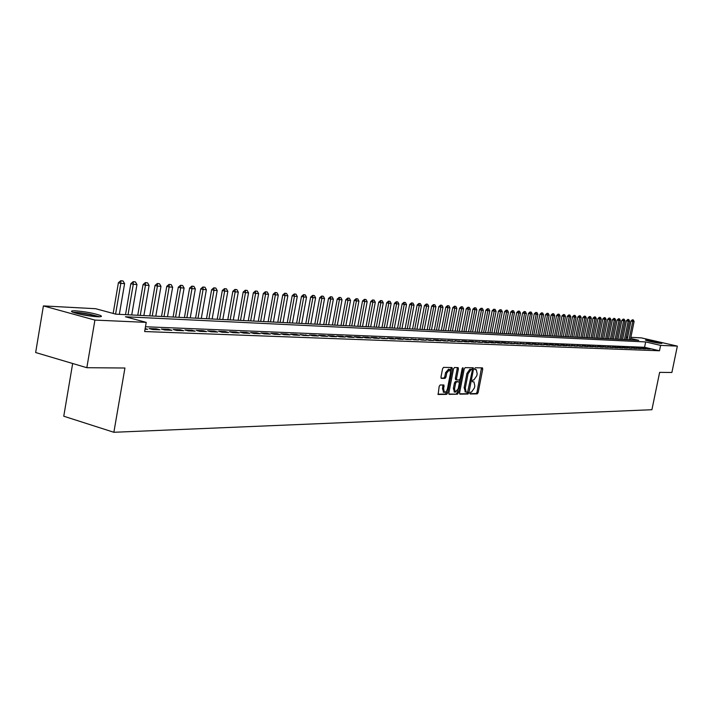 <?xml version="1.0" encoding="UTF-8"?>
<svg xmlns="http://www.w3.org/2000/svg" width="713" height="713" viewBox="0 0 713 713"><rect width="100%" height="100%" fill="white"/><g stroke="black" fill="none" stroke-linecap="round" stroke-linejoin="round"><path stroke-width="1.07" d="M469.92 393.077L470.206 393.986L477.247 393.87L478.156 392.56L482.719 369.156L482.46 367.872L475.313 367.765L474.671 368.674L474.858 369.584L476.311 369.717L477.175 373.817L476.792 375.778L473.851 379.967L472.942 379.967L472.291 380.885L472.478 381.776L473.967 381.91L474.805 385.974L474.421 387.934L471.48 392.141L470.562 392.15L469.92 393.077M75.73 310.85C85.426 311.661 93.572 313.176 100.168 315.387C102.512 316.447 101.567 316.902 97.325 316.75C87.708 315.966 79.526 314.46 72.779 312.232C70.346 311.135 71.336 310.672 75.73 310.85M646.094 339.958C652.502 340.769 657.796 341.884 661.958 343.283L661.343 343.452C654.944 342.65 649.641 341.536 645.443 340.128L646.094 339.958M440.162 384.975L439.181 386.33L438.139 394.476L446.668 394.378L447.621 393.032L452.3 368.844L452.015 367.534L443.548 367.4L442.568 368.746L440.973 377.034L441.258 378.353L445.01 378.398L445.973 377.043L446.766 372.961L449.76 369.459L450.518 372.979L447.443 388.915L446.4 391.464L444.404 392.417L443.673 388.959L443.914 384.984L440.162 384.975M630.871 337.32L641.379 337.882L677.35 346.117L671.887 372.471L659.632 372.364L651.914 409.717L113.866 432.283L124.935 368.015L86.834 367.703L94.918 320.084L43.404 305.913L95.604 308.702L115.862 314.175L638.75 340.342L630.64 338.47M677.35 346.117L660.612 345.377L645.675 341.937L125.443 316.768L146.227 322.374L94.918 320.084M146.227 322.374L144.641 331.545L659.498 350.769L660.612 345.377M459.582 392.845L460.01 394.155L467.986 394.022L468.913 392.703L473.512 369.058L473.245 367.774L465.152 367.65L464.216 368.969L459.582 392.845M448.887 394.013L457.443 394.2L449.288 394.334M457.167 367.551L457.22 368.612L458.397 368.906L458.12 367.605L454.475 367.525L453.521 368.862L448.851 393.006L449.119 394.298M458.397 368.906L456.507 378.665L456.783 379.958L459.243 379.993L460.188 378.656L462.149 368.55L462.906 367.65L463.102 368.559L458.388 392.863L457.443 394.2M647.618 348.907L650.283 349.014L647.787 348.434L645.122 348.327L647.618 348.907M643.135 348.737L645.826 348.844L643.331 348.256L640.63 348.149L643.135 348.737M638.598 348.559L641.326 348.666L638.812 348.078L636.076 347.971L638.598 348.559M634.009 348.372L636.771 348.488L634.249 347.899L631.477 347.784L634.009 348.372M629.365 348.194L632.164 348.3L626.825 347.596L629.365 348.194M624.668 348.006L627.493 348.122L624.945 347.525L622.11 347.409L624.668 348.006M619.909 347.819L622.77 347.935L620.212 347.338L617.342 347.222L619.909 347.819M615.087 347.632L617.984 347.748L615.417 347.142L612.512 347.026L615.087 347.632M610.203 347.445L613.144 347.561L607.619 346.83L610.203 347.445M605.266 347.249L608.242 347.365L602.672 346.634L605.266 347.249M600.266 347.053L603.278 347.169L600.667 346.554L597.654 346.438L600.266 347.053M595.203 346.857L598.252 346.973L592.574 346.233L595.203 346.857M590.07 346.652L593.154 346.776L590.524 346.153L587.432 346.028L590.07 346.652M584.874 346.447L588.002 346.571L585.364 345.948L582.227 345.823L584.874 346.447M579.616 346.242L582.779 346.366L576.951 345.609L579.616 346.242M574.277 346.037L577.485 346.161L571.612 345.395L574.277 346.037M568.876 345.823L572.129 345.948L566.193 345.181L568.876 345.823M563.404 345.609L566.701 345.734L564.01 345.092L560.712 344.967L563.404 345.609M557.86 345.386L561.193 345.52L558.493 344.878L555.151 344.744L557.86 345.386M552.245 345.172L555.623 345.306L552.905 344.655L549.518 344.522L552.245 345.172M546.55 344.949L549.973 345.083L547.245 344.424L543.814 344.29L546.55 344.949M540.775 344.718L544.251 344.851L538.03 344.058L540.775 344.718M534.928 344.486L538.449 344.629L535.695 343.969L532.165 343.826L534.928 344.486M528.993 344.254L532.566 344.397L529.795 343.728L526.221 343.586L528.993 344.254M522.986 344.022L526.595 344.165L520.196 343.345L522.986 344.022M516.889 343.782L520.552 343.924L514.082 343.105L516.889 343.782M510.704 343.541L514.421 343.684L507.888 342.855L510.704 343.541M504.439 343.292L508.209 343.443L505.392 342.757L501.604 342.605L504.439 343.292M498.075 343.042L501.899 343.194L499.073 342.507L495.232 342.356L498.075 343.042M491.622 342.793L495.508 342.944L492.665 342.249L488.77 342.097L491.622 342.793M485.081 342.534L489.02 342.686L486.159 341.99L482.22 341.839L485.081 342.534M478.45 342.276L482.443 342.427L475.562 341.572L478.45 342.276M471.712 342.008L475.767 342.169L472.879 341.465L468.815 341.304L471.712 342.008M464.876 341.741L468.994 341.901L466.088 341.188L461.971 341.028L464.876 341.741M457.942 341.474L462.113 341.634L455.019 340.752L457.942 341.474M450.901 341.197L455.144 341.358L447.969 340.466L450.901 341.197M443.762 340.912L448.058 341.081L440.812 340.181L443.762 340.912M436.508 340.627L440.875 340.805L437.916 340.065L433.54 339.896L436.508 340.627M429.146 340.342L433.575 340.511L426.16 339.602L429.146 340.342M421.668 340.048L426.169 340.226L418.674 339.299L421.668 340.048M414.075 339.753L418.638 339.932L411.062 338.996L414.075 339.753M406.357 339.45L411 339.629L403.335 338.693L406.357 339.45M398.522 339.138L403.237 339.326L400.207 338.568L395.483 338.381L398.522 339.138M390.564 338.827L395.35 339.014L392.31 338.247L387.507 338.06L390.564 338.827M382.48 338.515L387.346 338.702L379.405 337.739L382.48 338.515M374.263 338.185L379.209 338.381L376.134 337.606L371.179 337.409L374.263 338.185M365.903 337.864L370.938 338.06L367.846 337.276L362.81 337.08L365.903 337.864M357.418 337.525L362.525 337.73L359.423 336.937L354.308 336.732L357.418 337.525M348.791 337.187L353.987 337.392L350.858 336.598L345.662 336.393L348.791 337.187M340.012 336.848L345.297 337.053L342.16 336.251L336.866 336.046L340.012 336.848M331.09 336.491L336.465 336.705L333.31 335.903L327.935 335.689L331.09 336.491M322.018 336.135L327.481 336.349L324.317 335.538L318.845 335.324L322.018 336.135M312.793 335.778L318.346 335.992L315.164 335.172L309.602 334.958L312.793 335.778M303.399 335.413L309.059 335.627L300.191 334.575L303.399 335.413M293.854 335.03L299.603 335.262L296.385 334.424L290.628 334.201L293.854 335.03M284.13 334.655L289.986 334.878L286.751 334.041L280.895 333.809L284.13 334.655M274.238 334.263L280.191 334.495L276.947 333.648L270.985 333.417L274.238 334.263M264.166 333.871L270.236 334.112L266.974 333.256L260.896 333.016L264.166 333.871M253.917 333.47L260.093 333.711L256.814 332.846L250.628 332.606L253.917 333.47M243.481 333.06L249.764 333.301L246.475 332.436L240.174 332.187L243.481 333.06M232.848 332.641L239.247 332.891L235.941 332.017L229.533 331.759L232.848 332.641M222.019 332.213L228.543 332.472L225.219 331.59L218.686 331.331L222.019 332.213M210.995 331.786L217.634 332.044L214.292 331.153L207.643 330.885L210.995 331.786M199.756 331.34L206.52 331.607L203.16 330.707L196.387 330.44L199.756 331.34M188.294 330.894L195.193 331.162L191.824 330.262L184.917 329.985L188.294 330.894M176.628 330.44L183.651 330.716L180.264 329.798L173.223 329.522L176.628 330.44M164.721 329.967L171.886 330.253L168.482 329.326L161.307 329.041L164.721 329.967M152.582 329.495L159.899 329.78L156.477 328.853L149.151 328.559L152.582 329.495M659.498 350.769L644.57 347.302L145.47 326.75M145.149 328.613L147.662 329.299L145.042 329.201M72.664 363.505L63.76 416.223L113.866 432.283M86.834 367.703L35.65 352.534L43.404 305.913M626.335 337.08L627.681 337.151M627.556 337.766L626.255 337.463M644.57 347.302L645.675 341.937M647.787 348.434L647.689 348.915M643.331 348.256L643.233 348.737M638.812 348.078L638.714 348.559M634.249 347.899L634.151 348.381M629.624 347.712L629.526 348.202M624.945 347.525L624.846 348.015M620.212 347.338L620.105 347.828M615.417 347.142L615.31 347.641M610.56 346.955L610.462 347.454M605.649 346.759L605.542 347.258M600.667 346.554L600.569 347.062M595.631 346.358L595.524 346.866M590.524 346.153L590.426 346.67M585.364 345.948L585.257 346.465M580.124 345.743L580.017 346.26M574.821 345.529L574.714 346.055M569.455 345.315L569.348 345.841M564.01 345.092L563.903 345.627M558.493 344.878L558.386 345.413M552.905 344.655L552.798 345.19M547.245 344.424L547.138 344.967M541.506 344.201L541.399 344.744M535.695 343.969L535.588 344.513M529.795 343.728L529.688 344.281M523.823 343.497L523.707 344.049M517.763 343.256L517.647 343.809M511.622 343.006L511.506 343.568M505.392 342.757L505.276 343.327M499.073 342.507L498.957 343.078M492.665 342.249L492.549 342.828M486.159 341.99L486.052 342.57M479.573 341.732L479.457 342.311M472.879 341.465L472.764 342.053M466.088 341.188L465.972 341.785M459.199 340.921L459.092 341.518M452.211 340.636L452.095 341.242M445.117 340.359L445.001 340.966M437.916 340.065L437.8 340.68M430.607 339.78L430.483 340.395M423.183 339.486L423.059 340.101M415.643 339.183L415.519 339.807M407.988 338.88L407.863 339.504M400.207 338.568L400.091 339.201M392.31 338.247L392.186 338.889M384.28 337.935L384.164 338.577M376.134 337.606L376.009 338.256M367.846 337.276L367.721 337.935M359.423 336.937L359.299 337.606M350.858 336.598L350.743 337.267M342.16 336.251L342.035 336.928M333.31 335.903L333.185 336.581M324.317 335.538L324.192 336.224M315.164 335.172L315.039 335.868M305.859 334.807L305.725 335.502M296.385 334.424L296.26 335.128M286.751 334.041L286.626 334.754M276.947 333.648L276.822 334.37M266.974 333.256L266.84 333.978M256.814 332.846L256.68 333.577M246.475 332.436L246.341 333.167M235.941 332.017L235.807 332.757M225.219 331.59L225.085 332.338M214.292 331.153L214.158 331.91M203.16 330.707L203.027 331.474M191.824 330.262L191.69 331.028M180.264 329.798L180.131 330.574M168.482 329.326L168.348 330.11M156.477 328.853L156.334 329.638M475.152 369.423L475.874 369.61L475.152 369.423M469.912 393.665L476.088 393.567L476.997 392.257L481.516 367.837M472.175 369.655L472.291 367.73M459.627 393.834L466.828 393.719L467.808 392.123M467.603 392.195L472.3 370.502L472.006 369.575L471.035 369.566L468.067 373.772L465.295 388.024L466.124 392.088L467.603 392.195M470.945 369.307L472.006 369.575L470.945 369.298M465.42 391.9L464.127 387.72L466.899 373.469L469.867 369.272L470.847 369.281M457.22 368.612L455.34 378.353L455.607 379.655L456.775 379.949L455.607 379.655M459.707 379.726L459.243 382.123M457.603 390.599L457.22 392.551L458.388 392.863M454.555 388.772L455.268 392.203L458.236 388.728L459.306 383.184L459.038 381.892L456.578 381.865L455.634 383.202L454.555 388.772L453.379 388.46L454.502 391.998M453.379 388.46L454.457 382.89L455.402 381.553L457.71 381.553M456.275 393.888L457.22 392.551M443.655 392.221L442.497 388.638L442.96 384.949M449.359 369.361L448.575 369.156L445.58 372.649L446.766 372.961M441.035 378.086L443.825 378.086L444.787 376.74L445.58 372.649M450.616 371.152L451.053 367.489M437.907 394.191L445.491 394.066L446.828 390.742M630.337 339.923L634.098 321.51L632.752 321.411L628.982 339.851M632.636 319.87L633.313 319.923L632.342 319.807L632.752 321.411L630.969 321.01L627.146 339.762M634.098 321.51L633.313 319.923M632.342 319.807L630.969 321.01M649.498 341.34L657.707 342.998M658.66 343.14L648.554 341.108M74.205 312.749C77.396 312.561 82.441 313.114 89.339 314.38L98.385 316.786M93.956 316.492L78.51 313.916M99.633 316.777L89.802 314.246C82.521 312.9 76.924 312.258 73.011 312.33M625.8 339.691L629.579 321.18L628.206 321.073L624.428 339.62M628.1 319.522L628.777 319.576L627.796 319.46L628.206 321.073L626.424 320.672L622.583 339.531M629.579 321.18L628.777 319.576M627.796 319.46L626.424 320.672M621.201 339.459L624.998 320.832L623.617 320.734L619.811 339.397M623.501 319.174L624.196 319.228L623.207 319.103L623.617 320.734L621.825 320.333L617.957 339.299M624.998 320.832L624.196 319.228M623.207 319.103L621.825 320.333M616.558 339.228L620.363 320.494L618.964 320.387L615.15 339.156M618.857 318.818L619.561 318.871L618.554 318.747L618.964 320.387L617.164 319.985L613.287 339.067M620.363 320.494L619.561 318.871M618.554 318.747L617.164 319.985M611.852 338.996L615.675 320.146L614.258 320.039L610.426 338.925M614.151 318.461L614.864 318.515L613.848 318.39L614.258 320.039L612.449 319.629L608.554 338.827M615.675 320.146L614.864 318.515M613.848 318.39L612.449 319.629M607.084 338.755L610.934 319.789L609.499 319.682L605.649 338.684M609.392 318.096L610.114 318.15L609.089 318.025L609.499 319.682L607.681 319.272L603.768 338.586M610.934 319.789L610.114 318.15M609.089 318.025L607.681 319.272M602.262 338.515L606.13 319.433L604.677 319.326L600.809 338.443M604.579 317.731L605.301 317.784L604.268 317.659L604.677 319.326L602.85 318.916L598.92 338.345M606.13 319.433L605.301 317.784M604.268 317.659L602.85 318.916M597.387 338.274L601.273 319.067L599.802 318.961L595.908 338.194M599.695 317.356L600.435 317.41L599.392 317.285L599.802 318.961L597.966 318.551L594.018 338.105M601.273 319.067L600.435 317.41M599.392 317.285L597.966 318.551M592.45 338.024L596.344 318.702L594.856 318.595L590.952 337.953M594.758 316.982L595.507 317.035L594.455 316.911L594.856 318.595L593.02 318.176L589.045 337.855M596.344 318.702L595.507 317.035M594.455 316.911L593.02 318.176M587.441 337.775L591.362 318.337L589.856 318.221L585.934 337.695M589.758 316.599L590.516 316.652L589.455 316.527L589.856 318.221L588.011 317.802L584.018 337.606M591.362 318.337L590.516 316.652M589.455 316.527L588.011 317.802M582.378 337.516L586.318 317.962L584.794 317.846L580.854 337.445M584.696 316.207L585.462 316.269L584.393 316.144L584.794 317.846L582.931 317.428L578.929 337.347M586.318 317.962L585.462 316.269M584.393 316.144L582.931 317.428M577.254 337.267L581.211 317.579L579.66 317.463L575.703 337.187M579.571 315.814L580.346 315.877L579.259 315.752L579.66 317.463L577.797 317.044L573.778 337.089M581.211 317.579L580.346 315.877M579.259 315.752L577.797 317.044M572.067 337.008L576.033 317.196L574.473 317.08L570.489 336.928M574.384 315.422L575.168 315.485L574.072 315.351L574.473 317.08L572.592 316.652L568.555 336.83M576.033 317.196L575.168 315.485M574.072 315.351L572.592 316.652M566.808 336.741L570.801 316.804L569.215 316.688L565.213 336.661M569.126 315.021L569.919 315.084L568.814 314.95L569.215 316.688L567.325 316.26L563.27 336.563M570.801 316.804L569.919 315.084M568.814 314.95L567.325 316.26M561.479 336.474L565.489 316.412L563.885 316.296L559.865 336.393M563.805 314.611L564.607 314.674L563.493 314.54L563.885 316.296L561.996 315.859L557.914 336.295M565.489 316.412L564.607 314.674M563.493 314.54L561.996 315.859M556.087 336.206L560.115 316.011L558.493 315.895L554.456 336.126M558.413 314.201L559.224 314.264L558.092 314.13L558.493 315.895L556.586 315.458L552.486 336.028M560.115 316.011L559.224 314.264M558.092 314.13L556.586 315.458M550.623 335.93L554.669 315.609L553.021 315.485L548.974 335.85M552.949 313.782L553.769 313.845L552.628 313.711L553.021 315.485L551.113 315.048L546.996 335.752M554.669 315.609L553.769 313.845M552.628 313.711L551.113 315.048M545.089 335.654L549.153 315.199L547.486 315.075L543.413 335.573M547.415 313.363L548.252 313.426L547.094 313.292L547.486 315.075L545.57 314.638L541.434 335.475M549.153 315.199L548.252 313.426M547.094 313.292L545.57 314.638M539.483 335.377L543.564 314.781L541.88 314.656L537.78 335.288M541.809 312.936L542.655 312.998L541.488 312.864L541.88 314.656L539.946 314.219L535.793 335.19M543.564 314.781L542.655 312.998M541.488 312.864L539.946 314.219M533.796 335.092L537.905 314.362L536.194 314.237L532.076 335.003M536.131 312.499L536.987 312.57L535.802 312.428L536.194 314.237L534.26 313.791L530.08 334.905M537.905 314.362L536.987 312.57M535.802 312.428L534.26 313.791M528.039 334.798L532.165 313.934L530.427 313.809L526.301 334.718M530.374 312.062L531.238 312.125L530.044 311.991L530.427 313.809L528.485 313.355L524.287 334.611M532.165 313.934L531.238 312.125M530.044 311.991L528.485 313.355M522.21 334.513L526.354 313.506L524.59 313.372L520.445 334.424M524.536 311.617L525.419 311.688L524.207 311.545L524.59 313.372L522.638 312.918L518.422 334.317M526.354 313.506L525.419 311.688M524.207 311.545L522.638 312.918M516.292 334.21L520.463 313.06L518.681 312.927L514.501 334.121M518.618 311.162L519.519 311.233L518.298 311.091L518.681 312.927L516.711 312.481L512.478 334.023M520.463 313.06L519.519 311.233M518.298 311.091L516.711 312.481M510.303 333.916L514.483 312.624L512.683 312.481L508.485 333.827M512.629 310.708L513.529 310.779L512.299 310.636L512.683 312.481L510.704 312.027L506.453 333.72M514.483 312.624L513.529 310.779M512.299 310.636L510.704 312.027M504.225 333.613L508.431 312.169L506.595 312.036L502.389 333.515M506.551 310.244L507.469 310.315L506.221 310.164L506.595 312.036L504.617 311.572L500.339 333.417M508.431 312.169L507.469 310.315M506.221 310.164L504.617 311.572M498.066 333.301L502.291 311.715L500.437 311.572L496.203 333.212M500.392 309.772L501.319 309.843L500.063 309.7L500.437 311.572L498.449 311.118L494.145 333.105M502.291 311.715L501.319 309.843M500.063 309.7L498.449 311.118M491.818 332.989L496.07 311.251L494.189 311.109L489.929 332.891M494.145 309.299L495.089 309.371L493.815 309.219L494.189 311.109L492.184 310.645L487.87 332.793M496.07 311.251L495.089 309.371M493.815 309.219L492.184 310.645M485.491 332.668L489.76 310.779L487.852 310.636L483.574 332.579M487.817 308.818L488.77 308.889L487.478 308.738L487.852 310.636L485.838 310.173L481.498 332.472M489.76 310.779L488.77 308.889M487.478 308.738L485.838 310.173M479.074 332.347L483.361 310.307L481.427 310.164L477.131 332.258M481.391 308.319L482.362 308.399L481.061 308.248L481.427 310.164L479.403 309.692L475.045 332.151M483.361 310.307L482.362 308.399M481.061 308.248L479.403 309.692M472.559 332.026L476.872 309.825L474.903 309.674L470.589 331.928M474.885 307.829L475.865 307.9L474.546 307.749L474.903 309.674L472.879 309.201L468.494 331.821M476.872 309.825L475.865 307.9M474.546 307.749L472.879 309.201M465.954 331.697L470.286 309.335L468.298 309.184L463.958 331.598M468.272 307.321L469.27 307.401L467.933 307.241L468.298 309.184L466.257 308.711L461.855 331.492M470.286 309.335L469.27 307.401M467.933 307.241L466.257 308.711M459.261 331.358L463.61 308.836L461.587 308.684L457.229 331.26M461.569 306.813L462.585 306.884L461.231 306.733L461.587 308.684L459.546 308.212L455.117 331.153M463.61 308.836L462.585 306.884M461.231 306.733L459.546 308.212M452.461 331.019L456.837 308.337L454.787 308.185L450.402 330.912M454.778 306.287L455.803 306.367L454.431 306.216L454.787 308.185L452.728 307.704L448.281 330.814M456.837 308.337L455.803 306.367M454.431 306.216L452.728 307.704M445.563 330.672L449.965 307.82L447.88 307.668L443.477 330.574M447.88 305.761L448.914 305.841L447.532 305.681L447.88 307.668L445.812 307.187L441.347 330.467M449.965 307.82L448.914 305.841M447.532 305.681L445.812 307.187M438.566 330.324L442.987 307.303L440.875 307.151L436.454 330.217M440.875 305.226L441.935 305.307L440.527 305.146L440.875 307.151L438.798 306.661L434.306 330.11M442.987 307.303L441.935 305.307M440.527 305.146L438.798 306.661M431.472 329.967L435.91 306.777L433.771 306.617L429.324 329.861M433.771 304.692L434.85 304.772L433.424 304.603L433.771 306.617L431.686 306.127L427.167 329.754M435.91 306.777L434.85 304.772M433.424 304.603L431.686 306.127M424.262 329.611L428.727 306.242L426.552 306.082L422.087 329.504M426.561 304.139L427.657 304.219L426.214 304.059L426.552 306.082L424.458 305.592L419.921 329.388M428.727 306.242L427.657 304.219M426.214 304.059L424.458 305.592M416.953 329.246L421.436 305.699L419.226 305.538L414.734 329.13M419.244 303.578L420.349 303.667L418.896 303.497L419.226 305.538L417.123 305.039L412.56 329.023M421.436 305.699L420.349 303.667M418.896 303.497L417.123 305.039M409.529 328.871L414.039 305.155L411.793 304.986L407.283 328.755M411.82 303.016L412.943 303.096L411.463 302.927L411.793 304.986L409.681 304.487L405.091 328.648M414.039 305.155L412.943 303.096M411.463 302.927L409.681 304.487M401.989 328.497L406.526 304.594L404.244 304.424L399.708 328.381M404.28 302.437L405.412 302.526L403.923 302.357L404.244 304.424L402.123 303.916L397.515 328.274M406.526 304.594L405.412 302.526M403.923 302.357L402.123 303.916M394.342 328.114L398.897 304.023L396.58 303.854L392.025 327.998M396.615 301.849L397.774 301.938L396.259 301.768L396.58 303.854L394.449 303.346L389.815 327.882M398.897 304.023L397.774 301.938M396.259 301.768L394.449 303.346M386.571 327.722L391.143 303.453L388.799 303.275L384.218 327.606M388.843 301.26L390.011 301.349L388.487 301.171L388.799 303.275L386.651 302.767L381.999 327.49M391.143 303.453L390.011 301.349M388.487 301.171L386.651 302.767M378.674 327.329L383.282 302.865L380.894 302.686L376.286 327.205M380.938 300.654L382.132 300.743L380.582 300.565L380.894 302.686L378.737 302.178L374.058 327.098M383.282 302.865L382.132 300.743M380.582 300.565L378.737 302.178M370.662 326.928L375.288 302.267L372.863 302.089L368.229 326.804M372.917 300.039L374.129 300.137L372.56 299.959L372.863 302.089L370.698 301.572L365.992 326.697M375.288 302.267L374.129 300.137M372.56 299.959L370.698 301.572M362.516 326.518L367.168 301.67L364.708 301.483L360.047 326.394M364.771 299.415L366.001 299.513L364.405 299.335L364.708 301.483L362.525 300.966L357.801 326.287M367.168 301.67L366.001 299.513M364.405 299.335L362.525 300.966M354.245 326.108L358.915 301.055L356.42 300.868L351.741 325.984M356.491 298.792L357.739 298.881L356.126 298.702L356.42 300.868L354.227 300.342L349.477 325.868M358.915 301.055L357.739 298.881M356.126 298.702L354.227 300.342M345.841 325.681L350.538 300.431L347.997 300.244L343.292 325.556M348.069 298.141L349.343 298.239L347.703 298.061L347.997 300.244L345.796 299.71L341.019 325.44M350.538 300.431L349.343 298.239M347.703 298.061L345.796 299.71M337.294 325.262L342.017 299.799L339.433 299.603L334.709 325.128M339.522 297.49L340.814 297.588L339.156 297.401L339.433 299.603L337.231 299.077L332.427 325.012M342.017 299.799L340.814 297.588M339.156 297.401L337.231 299.077M328.613 324.825L333.363 299.157L330.734 298.961L325.984 324.691M330.832 296.831L332.142 296.929L330.458 296.742L330.734 298.961L328.515 298.426L323.693 324.575M333.363 299.157L332.142 296.929M330.458 296.742L328.515 298.426M319.789 324.379L324.558 298.497L321.893 298.301L317.116 324.246M321.991 296.153L323.328 296.26L321.625 296.064L321.893 298.301L319.665 297.758L314.807 324.13M324.558 298.497L323.328 296.26M321.625 296.064L319.665 297.758M310.815 323.934L315.609 297.838L312.9 297.633L308.096 323.8M313.007 295.467L314.371 295.574L312.633 295.378L312.9 297.633L310.663 297.089L305.788 323.684M315.609 297.838L314.371 295.574M312.633 295.378L310.663 297.089M301.697 323.479L306.519 297.161L303.756 296.956L298.934 323.337M303.872 294.772L305.253 294.879L303.497 294.683L303.756 296.956L301.501 296.403L296.608 323.221M306.519 297.161L305.253 294.879M303.497 294.683L301.501 296.403M292.419 323.016L297.268 296.474L294.46 296.26L289.603 322.873M294.585 294.059L295.993 294.166L294.211 293.97L294.46 296.26L292.196 295.708L287.268 322.757M297.268 296.474L295.993 294.166M294.211 293.97L292.196 295.708M282.99 322.543L287.856 295.77L285.004 295.556L280.12 322.401M285.138 293.337L286.564 293.453L284.763 293.248L285.004 295.556L282.731 295.004L277.776 322.276M287.856 295.77L286.564 293.453M284.763 293.248L282.731 295.004M273.391 322.062L278.284 295.057L275.378 294.843L270.477 321.911M275.53 292.606L276.983 292.722L275.147 292.517L275.378 294.843L273.097 294.282L268.115 321.795M278.284 295.057L276.983 292.722M275.147 292.517L273.097 294.282M263.623 321.572L268.543 294.335L265.592 294.113L260.664 321.42M265.744 291.858L267.223 291.974L265.37 291.769L265.592 294.113L263.293 293.551L258.293 321.305M268.543 294.335L267.223 291.974M265.37 291.769L263.293 293.551M253.694 321.073L258.632 293.596L255.628 293.373L250.673 320.921M255.798 291.1L257.304 291.216L255.414 291.002L255.628 293.373L253.329 292.811L248.293 320.805M258.632 293.596L257.304 291.216M255.414 291.002L253.329 292.811M243.579 320.565L248.552 292.847L245.495 292.624L240.513 320.413M245.673 290.325L247.206 290.441L245.29 290.236L245.495 292.624L243.178 292.045L238.124 320.297M248.552 292.847L247.206 290.441M245.29 290.236L243.178 292.045M233.294 320.057L238.285 292.089L235.174 291.858L230.174 319.896M235.361 289.54L236.921 289.656L234.978 289.442L235.174 291.858L232.848 291.278L227.768 319.781M238.285 292.089L236.921 289.656M234.978 289.442L232.848 291.278M222.821 319.531L227.839 291.314L224.666 291.073L219.64 319.371M224.871 288.738L226.458 288.863L224.479 288.64L224.666 291.073L222.331 290.494L217.224 319.246M227.839 291.314L226.458 288.863M224.479 288.64L222.331 290.494M212.153 318.996L217.198 290.521L213.971 290.28L208.918 318.836M214.185 287.927L215.798 288.043L213.793 287.829L213.971 290.28L211.627 289.692L206.494 318.711M217.198 290.521L215.798 288.043M213.793 287.829L211.627 289.692M201.298 318.453L206.369 289.71L203.08 289.469L198 318.283M203.303 287.089L204.952 287.223L202.911 286.991L203.08 289.469L200.718 288.881L195.558 318.167M206.369 289.71L204.952 287.223M202.911 286.991L200.718 288.881M190.237 317.9L195.335 288.89L191.984 288.64L186.877 317.731M192.225 286.252L193.9 286.376L191.833 286.145L191.984 288.64L189.613 288.052L184.426 317.606M195.335 288.89L193.9 286.376M191.833 286.145L189.613 288.052M178.972 317.338L184.097 288.061L180.683 287.802L175.55 317.16M180.933 285.387L182.644 285.512L180.541 285.289L180.683 287.802L178.303 287.205L173.09 317.044M184.097 288.061L182.644 285.512M180.541 285.289L178.303 287.205M167.493 316.759L172.644 287.205L169.168 286.947L164.008 316.59M169.436 284.505L171.173 284.639L169.034 284.407L169.168 286.947L166.771 286.341L161.53 316.465M172.644 287.205L171.173 284.639M169.034 284.407L166.771 286.341M155.791 316.18L160.978 286.341L157.43 286.073L152.243 316.002M157.707 283.614L159.48 283.747L157.306 283.516L157.43 286.073L155.024 285.467L149.757 315.877M160.978 286.341L159.48 283.747M157.306 283.516L155.024 285.467M143.874 315.583L149.079 285.458L145.47 285.182L140.256 315.396M145.764 282.704L147.573 282.838L145.363 282.598L145.47 285.182L143.055 284.567L137.761 315.271M149.079 285.458L147.573 282.838M145.363 282.598L143.055 284.567M131.727 314.968L136.958 284.549L133.278 284.282L128.028 314.789M133.581 281.769L135.425 281.911L133.179 281.671L133.278 284.282L130.844 283.658L125.524 314.665M136.958 284.549L135.425 281.911M133.179 281.671L130.844 283.658M119.329 314.353L124.597 283.631L120.836 283.355L115.577 314.103M121.165 280.824L123.046 280.967L120.755 280.717L120.836 283.355L118.403 282.731L113.153 313.444M124.597 283.631L123.046 280.967M120.755 280.717L118.403 282.731M481.569 368.862L482.719 369.156M476.997 392.257L478.156 392.56M476.088 393.567L477.247 393.87M472.345 368.764L473.512 369.058M467.755 392.391L468.913 392.703M466.828 393.719L467.986 394.022M469.867 369.272L471.035 369.566M466.899 373.469L468.067 373.772M464.127 387.72L465.295 388.024M455.34 378.353L456.507 378.665M462.202 368.327L463.102 368.559M455.402 381.553L456.578 381.865M454.457 382.89L455.634 383.202M443.005 385.983L444.19 386.294M442.497 388.638L443.673 388.959M444.787 376.74L445.973 377.043M443.825 378.086L445.01 378.398M451.115 368.541L452.3 368.844M446.445 392.711L447.621 393.032M445.491 394.066L446.668 394.378M464.965 391.785L466.124 392.088M454.092 391.892L455.268 392.203M443.228 392.105L444.404 392.417"/></g></svg>
